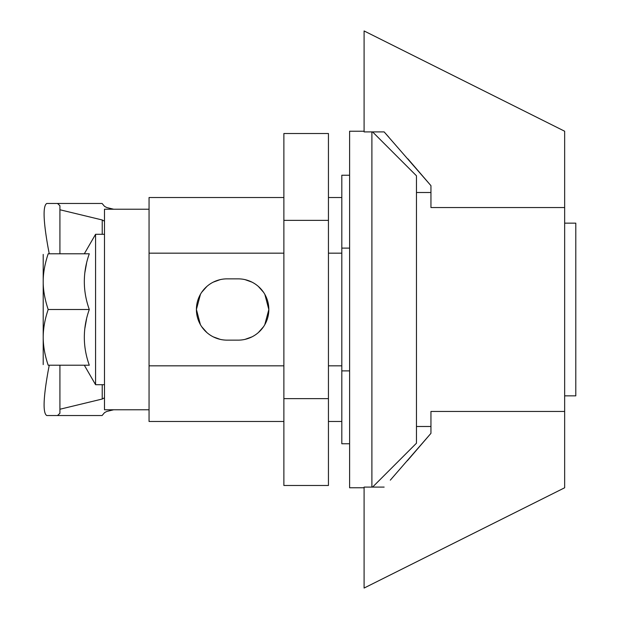 <?xml version="1.0" encoding="UTF-8"?>
<svg xmlns="http://www.w3.org/2000/svg" width="619" height="619" viewBox="0 0 619 619"><rect width="100%" height="100%" fill="white"/><g stroke="black" fill="none" stroke-linecap="round" stroke-linejoin="round"><path stroke-width="0.93" d="M113.679 209.222L106.754 207.551L104.487 206.313L102.089 203.465L57.521 203.465L59.919 205.717L59.919 253.79L48.181 253.79C44.808 263.942 43.144 273.227 43.206 281.645C43.144 290.063 44.808 299.348 48.181 309.5C44.878 319.234 43.222 328.519 43.206 337.355C43.222 346.199 44.878 355.484 48.181 365.21L59.919 365.21L59.919 413.283L57.521 415.535L46.773 415.535C42.796 413.244 43.253 398.388 48.15 370.967L49.249 365.21M48.181 309.5L89.291 309.5C82.675 290.93 82.675 272.36 89.291 253.79L48.181 253.79M48.181 365.21L89.291 365.21C82.675 346.64 82.675 328.07 89.291 309.5M43.206 254.417L43.206 364.583M84.316 253.79L95.574 234.292L95.574 384.709L84.316 365.21M43.206 337.355L43.206 354.068M86.528 319.156L84.896 328.178M86.528 263.446L84.896 272.468M95.574 384.709L104.487 384.709M104.487 234.292L95.574 234.292M149.055 209.222L104.487 209.222L104.487 409.778L149.055 409.778M283.873 253.171L149.055 253.171L149.055 197.523L283.873 197.523M149.055 253.171L149.055 365.829L283.873 365.829M283.873 421.477L149.055 421.477L149.055 365.829M59.919 209.756L102.22 219.969L104.487 221.2M49.249 253.79L48.15 248.033C43.253 220.612 42.796 205.756 46.773 203.465L57.521 203.465M104.487 397.8L102.22 399.031L59.919 409.244M57.521 415.535L102.089 415.535L104.487 412.687L106.754 411.449L113.679 409.778M341.812 421.477L328.441 421.477M196.409 421.477L268.832 421.477M328.441 220.364L328.441 133.518L283.873 133.518L283.873 220.364L328.441 220.364L328.441 398.636L283.873 398.636L283.873 220.364M283.873 398.636L283.873 485.482L328.441 485.482L328.441 398.636M349.611 248.111L341.812 248.111L341.812 175.239L349.611 175.239M341.812 248.111L341.812 370.889L349.611 370.889M349.611 443.761L341.812 443.761L341.812 370.889M364.096 131.228L349.611 131.228L349.611 487.772L364.096 487.772M371.895 487.091L371.895 131.909M372.576 131.909L416.463 175.796L416.463 443.204L372.576 487.091M407.867 158.835L430.948 185.661L430.948 207.551L564.652 207.551L564.652 411.449L430.948 411.449L430.948 433.339L407.395 460.706M390.303 480.151L430.948 433.339M384.151 487.091L364.096 487.091L364.096 588.05L564.652 487.772L564.652 411.449M564.652 207.551L564.652 131.228L364.096 30.95L364.096 131.909L384.151 131.909L388.74 137.078M430.948 185.661L384.151 131.909M564.652 395.851L575.794 395.851L575.794 223.149L564.652 223.149M328.441 365.829L341.812 365.829M341.812 253.171L328.441 253.171M238.191 340.141L227.049 340.141A30.641 30.641 0 0 1 196.409 309.5A30.641 30.641 0 0 1 227.049 278.86L238.191 278.86A30.641 30.641 0 0 1 268.832 309.5A30.641 30.641 0 0 1 238.191 340.141M220.186 339.359L213.261 336.868M206.901 332.581L201.709 326.724M200.378 324.588L196.409 309.43L200.455 294.28M201.717 292.269L206.908 286.404M213.276 282.132L220.194 279.633M245.054 279.641L251.979 282.132M258.34 286.419L263.532 292.276M264.862 294.412L268.832 309.57L264.785 324.72M263.524 326.731L258.332 332.596M251.964 336.868L245.047 339.367M328.441 197.523L341.812 197.523M102.22 219.969L102.22 234.292M102.22 384.709L102.22 399.031M416.463 426.491L430.948 426.491M416.463 192.509L430.948 192.509"/></g></svg>
